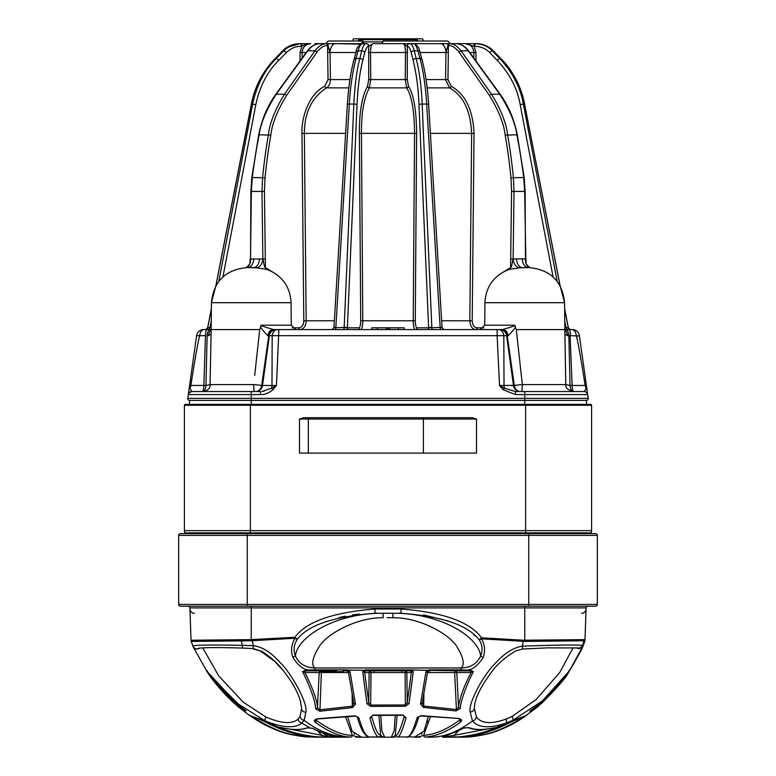<?xml version="1.0" encoding="UTF-8"?>
<svg xmlns="http://www.w3.org/2000/svg" width="776" height="776" viewBox="0 0 776 776"><rect width="100%" height="100%" fill="white"/><g stroke="black" fill="none" stroke-linecap="round" stroke-linejoin="round"><path stroke-width="1.16" d="M362.751 41.012L328.248 41.012L325.6 43.669L314.969 43.669L361.276 43.669M358.949 327.821C360.083 327.278 360.675 324.931 360.724 320.779L359.366 133.365C359.298 111.851 362.023 96.146 367.543 86.233L368.697 79.579L368.736 46.298C367.271 46.23 365.942 48.355 364.759 52.7L362.819 60.363C359.87 71.605 357.94 86.34 357.028 104.566L347.367 327.821L358.949 327.821A1.775 1.707 90 0 0 360.656 329.577C362.014 328.898 362.722 325.959 362.78 320.769L361.441 133.356C361.364 112.598 364.012 97.446 369.376 87.882L370.744 79.569L370.511 52.516C370.598 47.132 371.374 44.183 372.839 43.669L403.889 43.669M411.241 52.7C410.252 48.675 408.933 46.55 407.264 46.298L407.303 79.579L408.457 86.233C413.627 94.08 416.353 109.794 416.634 133.365L415.276 320.779C415.393 325.202 415.985 327.559 417.051 327.821L428.633 327.821A1.775 1.707 -90 0 1 426.926 329.577L432.436 329.577A2.658 0.63 90 0 1 431.825 327.443L422.163 104.071C421.533 87.591 419.544 72.401 416.198 58.491L419.962 58.491C423.201 70.092 425.442 85.282 426.693 104.071L440.157 327.443L428.633 327.821L418.972 104.566C418.351 88.59 416.421 73.846 413.181 60.363L411.241 52.7A2.658 1.824 -14.2 0 1 414.258 50.828C413.152 46.327 411.678 43.941 409.825 43.669L461.031 43.669L450.4 43.669L447.752 41.012L383.043 41.012L382.345 43.669M449.731 43.698L440.293 43.669A8.856 5.655 90 0 1 445.938 52.516L448.324 52.555L448.421 45.435A1.775 1.251 -85.8 0 1 449.731 43.698C453.64 43.766 457.404 46.143 461.041 50.828L468.209 50.828C464.533 46.191 460.692 43.815 456.666 43.698L448.887 43.669A1.891 1.348 58.1 0 0 447.965 45.677L448.344 45.435M327.656 45.435L327.579 45.435C323.864 45.541 320.352 47.753 317.054 52.06A1.775 0.902 -144.9 0 0 314.959 50.828L284.433 94.265C274.917 109.852 269.582 123.326 268.428 134.684C266.149 147.527 264.199 161.796 262.589 177.5L261.987 191.449L262.86 259.019A8.856 5.927 -81.8 0 1 256.313 267.827L266.139 269.243A1.775 1.222 105.2 0 1 265.421 267.584L276.848 274.655M362.518 41.012L361.82 43.669M362.993 43.669L362.993 41.012M415.373 41.012L415.364 39.683L414.209 38.8L422.076 38.8A0.883 0.883 0 0 1 422.969 39.683L422.959 41.012M360.627 41.012L360.636 39.683L415.364 39.683M362.993 41.894L382.81 41.894M363.09 43.669L364.235 41.894M353.041 41.012L353.031 39.683A0.883 0.883 0 0 1 353.924 38.8L415.257 38.8L414.374 39.683M417.682 41.012L416.819 39.78L416.819 41.012M415.364 39.78L416.819 39.78M417.682 40.401L415.752 38.8M361.791 38.8L360.636 39.683M359.181 41.012L359.181 39.78L358.318 41.012M359.181 39.78L360.636 39.78M360.248 38.8L358.318 40.401M362.906 43.669L360.898 43.669L359.851 44.736M292.174 327.841L298.867 327.841A1.775 1.251 90 0 0 300.118 329.577L295.695 329.577L300.118 329.577C303.959 328.888 305.977 325.959 306.171 320.769L304.357 133.356C304.425 112.675 311.797 97.514 326.473 87.882C328.956 86.456 330.266 83.692 330.421 79.569L330.062 52.516A8.856 5.655 -90 0 1 335.707 43.669L360.791 44.125M335.707 43.669L327.297 43.669M319.334 43.698C315.395 43.766 311.545 46.143 307.791 50.828A1.775 0.873 -144 0 0 307.277 51.051C310.594 46.579 314.59 44.135 319.275 43.708L319.334 43.698A1.775 1.251 85.8 0 0 319.266 43.708L326.269 43.698C322.282 43.815 318.509 46.191 314.959 50.828L307.791 50.828L276.207 94.265C266.343 109.765 260.668 123.238 259.194 134.684C256.594 147.556 254.295 161.825 252.297 177.5L251.346 191.449L250.541 259.019L262.86 259.019C262.967 257.428 264.063 268.001 265.421 267.584L265.305 258.99L262.86 259.019M300.05 60.984L300.021 52.535L301.961 46.298A2.658 0.689 -90 0 0 301.272 43.669L300.525 43.669C294.405 43.582 288.798 45.978 283.715 50.828L276.246 58.491C264.558 70.092 256.681 85.282 252.636 104.071L218.813 281.349M307.538 43.669L304.153 43.669M299.788 43.669L286.315 47.792M302.553 43.669L303.406 43.669M473.7 43.669L465.28 43.669C470.411 44.087 473.273 47.035 473.845 52.516L473.826 58.064M466.706 43.669L471.003 43.669M471.09 43.669L473.641 43.669M553.045 276.867L520.172 104.566C517.408 88.59 509.774 73.846 497.27 60.363L489.801 52.7A2.658 0.504 -44.3 0 1 492.285 50.828C488.026 46.327 482.43 43.941 475.475 43.669L475.125 43.669M473.845 43.669L468.985 43.669M469.344 43.669L470.295 43.669M489.801 52.7C485.999 48.675 480.994 46.55 474.786 46.298L474.039 46.298A2.658 0.689 -90 0 1 474.728 43.669L476.396 43.669C482.536 43.582 488.152 45.978 493.255 50.828L500.762 58.491C512.509 70.092 520.444 85.282 524.576 104.071L560.049 285.684M474.786 46.298A2.658 0.689 -90 0 1 475.475 43.669L476.396 43.669C482.963 43.766 488.618 46.162 493.342 50.857L492.285 50.828L499.754 58.491L500.85 58.53C513.159 71.276 521.094 86.456 524.654 104.081L523.363 104.071C520.512 87.591 512.635 72.401 499.754 58.491A2.658 0.504 -44.3 0 0 497.27 60.363M451.011 43.669L465.26 43.669L474.039 46.298L475.979 52.535L475.95 60.984M416.149 44.736L415.102 43.669L440.293 43.669M415.209 44.125L413.298 43.669C414.947 43.582 416.479 45.978 417.895 50.828L419.962 58.491A2.658 1.824 164.9 0 1 421.998 59.665M366.369 43.669A2.658 2.561 -90 0 1 368.94 46.298L372.839 43.669L403.161 43.669L407.06 46.298A2.658 2.561 -90 0 1 409.631 43.669L403.161 43.669C404.606 44.087 405.382 47.035 405.489 52.516L407.536 52.535M362.702 43.669L366.175 43.669C364.536 43.582 363.061 45.978 361.742 50.828L359.802 58.491C356.756 70.092 354.768 85.282 353.837 104.071L344.175 327.443L334.019 327.821A2.658 0.495 -176.6 0 1 333.942 327.676L332.06 329.577L335.116 329.577A2.658 0.747 90 0 0 335.843 327.443L349.307 104.071C350.219 87.591 352.459 72.401 356.038 58.491L358.105 50.828C359.288 46.327 360.821 43.941 362.702 43.669C358.512 45.328 356.291 48.112 356.058 52.031L353.992 59.694C350.636 72.265 348.434 87.174 347.367 104.43A2.658 0.495 3.4 0 1 349.307 104.071L353.837 104.071A2.658 0.504 -177.5 0 1 357.028 104.566M420.078 52.516L445.938 52.516L447.965 45.677M448.421 45.435C452.059 45.493 455.56 47.705 458.946 52.06L489.472 95.487C498.755 110.677 503.983 123.879 505.157 135.102C507.436 147.925 509.376 162.136 510.977 177.743L511.568 191.42L510.579 267.584A1.775 1.222 -105.2 0 1 509.861 269.243L519.687 267.827L528.66 267.613A8.856 6.392 90 0 1 522.267 258.767L525.459 259.019A8.856 6.509 -81 0 0 529.998 267.623M458.946 52.06A1.775 0.902 144.9 0 1 461.041 50.828L491.567 94.265C501.034 109.765 506.379 123.238 507.572 134.684C509.861 147.556 511.801 161.825 513.411 177.5L514.013 191.449L513.14 259.019L522.267 258.767M456.666 43.698A1.775 1.251 -85.8 0 1 456.734 43.708C461.41 44.135 465.406 46.579 468.723 51.051A1.775 0.873 144 0 0 468.209 50.828L499.792 94.265C509.696 109.852 515.371 123.326 516.806 134.684C519.406 147.527 521.705 161.796 523.703 177.5L524.654 191.449L525.905 263.103M522.675 267.613L522.675 267.613A8.856 6.121 90 0 1 516.554 258.767M529.183 267.613C550.543 269.679 562.338 281.378 564.588 302.718L484.932 302.718C485.815 287.033 493.488 276.081 507.94 269.854L509.861 269.243M519.687 267.827A8.856 5.927 81.8 0 1 513.14 259.019C513.023 257.428 511.966 267.933 510.579 267.584L499.152 274.655M445.938 52.516L445.579 79.569L449.527 87.882C463.185 95.409 470.557 110.57 471.643 133.356L469.829 320.769C470.266 326.298 472.283 329.237 475.882 329.577L502.508 329.577C511.209 327.103 515.283 325.639 514.711 325.192L516.283 329.577L522.355 384.586L514.284 385.391A7.081 6.082 -90 0 0 520.308 391.54L515.448 391.54L515.448 394.586L587.674 394.586L586.394 385.449L585.153 385.449A7.081 6.082 -90 0 0 586.045 388.252A3.54 2.493 -8 0 1 586.986 389.659L587.665 394.548M560.786 329.577L558.148 329.577M554.908 329.577L550.727 329.577M546.905 329.577L542.278 329.577M521.55 329.577L523.577 329.577M254.693 375.341L259.717 329.577L261.289 325.192C259.776 325.26 263.85 326.725 273.491 329.577L499.792 329.577A7.081 6.926 90 0 1 506.65 335.678L508.105 335.727C513.537 330.392 515.914 327.142 515.225 325.988M276.207 329.577L278.875 329.577L276.207 329.577A7.081 6.926 90 0 0 269.35 335.678L268.758 335.688A7.081 6.334 90 0 1 275.034 329.577L273.491 329.577A7.081 5.636 90 0 0 267.895 335.727C262.327 330.13 259.95 326.88 260.775 325.988M211.256 321.002L210.024 327.443A2.658 2.551 -90 0 1 207.522 329.577L211.179 329.577L210.024 386.108C210.228 385.556 209.762 390.522 203.137 391.54M210.762 329.577L210.286 329.577A7.081 3.172 90 0 0 207.134 335.688L205.96 385.391A7.081 3.637 -90 0 1 202.361 391.54L200.344 391.54M215.272 329.577L217.639 329.577M222.266 329.577L223.663 329.577M229.337 329.577L232.247 329.577M238.678 329.577L241.84 329.577M254.45 329.577L257.302 329.567M233.731 329.577L229.095 329.577M224.865 329.577L221.092 329.577M217.852 329.577L215.214 329.577M193.379 391.54L191.827 391.54L189.955 388.252A7.081 6.082 90 0 0 190.847 385.449C195.3 357.028 198.258 340.441 199.713 335.678L196.6 335.678L189.606 385.449L189.955 388.252A3.54 2.493 8 0 0 189.014 389.659L196.6 335.678A7.081 7.081 90 0 1 203.613 329.577A7.081 7.081 90 0 0 196.6 335.678A7.081 7.081 0 0 1 203.613 329.577L211.237 329.577M204.243 329.577A7.081 4.569 90 0 0 199.713 335.678L205.475 335.678A7.081 1.494 -90 0 1 206.95 329.577L205.262 329.577A2.658 2.58 90 0 0 207.793 327.443L211.353 309.197M215.262 329.577L217.658 329.577M221.383 329.577L223.924 329.577M229.298 329.577L233.673 329.577M552.337 329.577L553.734 329.577M524.586 104.12L560.165 285.888L564.588 302.718L564.821 329.577L572.387 329.577A7.081 7.081 0 0 1 579.4 335.678L586.394 385.449L586.045 388.252A7.081 6.082 -90 0 1 585.153 385.449L572.125 385.449L570.108 335.668M277.536 329.577A7.081 5.413 90 0 0 272.182 335.678L271.988 385.449L262.54 385.449L269.35 335.678L497.125 335.678L497.125 329.577L499.792 329.577M502.508 329.577L502.528 329.577A7.081 5.636 90 0 1 508.105 335.727M564.821 329.577L565.782 384.586L522.355 384.586L521.947 391.54L524.76 391.54L515.448 391.54L504.545 388.252L503.013 389.659L499.531 385.449L504.545 388.252A7.081 3.618 90 0 1 504.012 385.449L499.531 385.449L497.125 335.678L503.818 335.678A7.081 5.413 90 0 0 498.464 329.577L494.797 329.577M542.346 329.577L546.702 329.577M559.952 329.577L560.728 329.577M562.309 329.577L562.823 329.577M568.042 329.577L568.478 329.577A2.658 2.551 90 0 1 565.976 327.443L564.744 321.002M564.647 309.197L568.207 327.443A2.658 2.58 -90 0 0 570.738 329.577L567.906 329.577M560.738 329.577L558.342 329.577M554.617 329.577L552.075 329.577M570.719 329.577L570.835 329.577C570.583 330.072 569.73 329.373 568.294 327.491L564.802 327.695M371.772 329.577L371.772 327.811L404.228 327.811L404.228 329.577M377.398 329.577L377.398 327.811M398.437 329.577L398.437 327.811M387.981 329.577L387.981 327.811M386.283 329.577L386.283 327.811M347.367 327.821L344.175 327.443A2.658 0.63 -90 0 1 343.564 329.577L349.074 329.577A1.775 1.707 -90 0 1 347.367 327.821A2.658 0.504 -177.5 0 0 344.185 327.326M368.464 52.535L405.489 52.516L405.256 79.569L406.624 87.882C411.649 95.458 414.297 110.609 414.559 133.356L413.22 320.769C413.365 326.308 414.074 329.247 415.344 329.577L414.859 329.354M305.065 325.901L304.425 326.997M448.324 52.555L447.956 79.598L451.166 86.252C465.29 94.051 472.914 109.765 474.049 133.375L472.206 320.798C472.545 325.222 474.194 327.569 477.133 327.841A1.775 1.251 90 0 1 475.882 329.577L474.514 329.354M472.341 327.938L471.575 326.997M285.529 48.384L282.755 50.818C287.013 46.327 292.639 43.941 299.604 43.669C293.037 43.766 287.382 46.162 282.658 50.857L283.715 50.828A2.658 0.504 -135.7 0 1 286.199 52.7L278.73 60.363C267.39 71.605 259.756 86.34 255.828 104.566L222.954 276.867M302.174 58.064L302.155 52.516C302.64 47.132 305.501 44.183 310.74 43.669C305.666 44.523 302.737 45.396 301.961 46.298L301.214 46.298C295.743 46.23 290.738 48.355 286.199 52.7M298.867 327.841C302 327.288 303.649 324.94 303.794 320.798L301.951 133.375C301.34 115.236 310.351 92.945 324.834 86.252L328.044 79.598L327.579 45.435A1.775 1.251 85.8 0 0 326.269 43.698L327.113 43.669A1.891 1.348 -57.3 0 1 328.035 45.677L330.062 52.516L355.922 52.516M317.054 52.06L286.528 95.487C277.207 110.764 271.978 123.976 270.843 135.102C268.574 147.886 266.634 162.106 265.023 177.743L264.432 191.42L265.305 258.99M256.313 267.827L247.34 267.613A8.856 6.392 90 0 0 253.733 258.767M266.139 269.243L268.06 269.854C282.512 276.081 290.185 287.033 291.068 302.718L211.411 302.718C213.662 281.378 225.457 269.679 246.816 267.613M253.325 267.613A8.856 6.121 90 0 0 259.446 258.767M246.002 267.623A8.856 6.509 81 0 0 250.541 259.019L250.095 263.103M500.966 329.577A7.081 6.334 90 0 1 507.242 335.688L514.284 385.391L504.012 385.449L503.818 335.678L506.65 335.678L513.46 385.449A7.081 6.916 -90 0 0 520.308 391.54L521.947 391.54M582.941 391.54L573.677 391.54A7.081 1.533 -90 0 1 572.125 385.449A7.081 0.97 -1.6 0 1 570.04 385.391L565.714 384.586M564.899 333.942L567.489 335.727L570.525 335.678L568.866 335.688L570.04 385.391A7.081 3.637 -90 0 0 573.639 391.54L573.639 391.54M568.478 329.577L565.714 329.577A7.081 3.172 90 0 1 568.866 335.688M569.05 329.577A7.081 1.494 90 0 1 570.525 335.678L579.449 336.037M517.99 345.407L516.283 329.577L563.919 329.577M507.242 335.688L506.65 335.678M259.368 385.177L260.435 385.284M211.169 330.081A7.081 4.287 90 0 0 208.511 335.727L211.101 333.942M210.762 384.586L205.96 385.391A7.081 0.97 1.6 0 1 203.875 385.449A7.081 1.533 -90 0 1 202.361 391.54L203.225 391.54M207.134 335.688L208.511 335.727M256.225 391.54L255.692 391.54A7.081 6.916 -90 0 0 262.54 385.449L253.645 384.586L210.218 384.586M253.645 384.586L254.053 391.54L255.692 391.54A7.081 6.082 -90 0 0 261.716 385.391L268.758 335.688M261.987 391.473L271.454 388.252L272.987 389.659L276.469 385.449L271.988 385.449A7.081 3.618 -90 0 1 271.454 388.252L276.469 385.449L278.875 329.577M259.223 391.54L258.689 391.54M257.7 391.54L257.021 391.54M189.955 388.252A3.54 2.493 -172 0 0 189.014 389.659L188.326 394.586A3.54 3.54 0 0 1 191.827 391.54L260.552 391.54L260.552 394.586C264.684 394.761 268.826 393.112 272.987 389.659M503.013 389.659L515.448 394.586M524.76 404.374L524.76 398.379L187.792 398.379A1.775 1.775 0 0 0 189.548 400.397L189.548 404.374L189.548 400.397A1.775 1.775 0 0 1 187.792 398.379A1.775 1.775 0 0 0 189.548 400.397L586.452 400.397A1.775 1.775 0 0 0 588.208 398.379A1.775 1.775 0 0 1 586.452 400.397L586.452 404.374L586.452 400.397A1.775 1.775 0 0 0 588.208 398.379L524.76 398.379L524.76 391.54L584.173 391.54L585.87 389.067M571.757 329.577A7.081 4.569 90 0 1 576.287 335.678C577.78 340.664 580.739 357.261 585.153 385.449M588.208 398.379L587.674 394.586A3.54 3.54 0 0 0 584.173 391.54A3.54 3.54 0 0 1 587.674 394.586M581.728 391.54L582.65 391.54M264.276 391.133L263.2 391.327M200.897 391.54L202.323 391.54M431.815 327.326A2.658 0.504 177.5 0 0 428.633 327.821L428.691 327.841M557.187 281.349L523.363 104.071L520.172 104.566M568.236 327.579L568.294 327.491C569.73 329.373 570.583 330.072 570.845 329.577M301.272 43.669L310.71 43.669M295.918 43.96L292.562 44.765M290.593 45.483L288.488 46.492M215.951 285.684L251.424 104.071C254.353 87.591 262.288 72.401 275.238 58.491L282.745 50.828M211.198 327.695L207.764 327.579M206.95 329.577A7.081 1.494 90 0 0 205.475 335.678L203.875 385.449L189.606 385.449L188.326 394.586L260.552 394.586M198.045 391.54L195.009 391.54M187.792 398.379L188.326 394.586A3.54 3.54 0 0 1 191.827 391.54L189.092 392.831M185.299 404.374A0.883 0.883 0 0 0 184.407 405.256L591.593 405.256A0.883 0.883 0 0 0 590.701 404.374L185.299 404.374A0.883 0.883 0 0 0 184.407 405.256L184.407 530.658A4.423 4.423 0 0 0 185.008 532.87L185.435 533.607L180.43 533.607L247.253 533.607L182.496 533.607L185.435 533.607L185.008 532.87L250.357 532.87L250.357 533.607M590.992 532.87L590.565 533.607L590.992 532.87A4.423 4.423 0 0 0 591.593 530.658A4.423 4.423 0 0 1 590.992 532.87L525.643 532.87L525.643 533.607M468.85 417.701L418.099 417.701M357.901 417.701L307.15 417.701M184.407 530.658A4.423 4.423 0 0 0 185.008 532.87A4.423 4.423 0 0 1 184.407 530.658L250.357 530.658L250.357 532.87L525.643 532.87L525.643 530.658L591.593 530.658L591.593 405.256M597.345 604.426A1.775 1.775 0 0 1 595.57 606.192L247.253 606.192L247.253 533.607L595.57 533.607A1.775 1.775 0 0 1 597.345 535.382L597.345 604.426L178.655 604.426L178.655 535.382L597.345 535.382M180.43 533.607A1.775 1.775 0 0 0 178.655 535.382A1.775 1.775 0 0 1 180.43 533.607A1.775 1.775 0 0 0 178.655 535.382A1.775 1.775 0 0 1 180.43 533.607M247.253 606.192L180.43 606.192A1.775 1.775 0 0 1 178.655 604.426A1.775 1.775 0 0 0 180.43 606.192M188.122 606.192A1.775 1.775 0 0 1 189.897 607.899A1.775 1.775 0 0 0 188.122 606.192A1.775 1.775 0 0 1 189.897 607.899L191.022 640.219M194.359 613.273A4.423 4.423 -2 0 1 189.936 609.005L190.925 637.271M336.406 670.813L310.255 670.813L310.255 670.057C304.076 670.318 298.246 665.992 292.765 657.088C290.612 650.909 291.359 644.643 294.996 638.26L251.24 640.763L251.24 639.628L191.022 640.239A4.423 4.423 178 0 0 191.226 641.413L191.216 641.364M189.897 607.899L586.103 607.899L584.997 639.628L523.499 640.219L481.547 637.804C469.965 621.848 443.115 612.245 400.969 609.005L375.031 609.005C332.768 612.38 306.084 621.799 294.948 637.271L251.24 639.628L251.24 606.192M586.103 607.899A1.775 1.775 0 0 1 587.878 606.192A1.775 1.775 0 0 0 586.103 607.899A1.775 1.775 0 0 1 587.878 606.192M570.855 668.776L581.399 649.997L584.784 641.403A4.423 4.423 -178 0 0 584.978 640.239L584.997 639.628A4.423 4.423 2 0 1 584.813 640.763L524.78 641.413L481.489 638.832C484.835 644.487 485.427 650.637 483.283 657.291C477.482 666.186 471.682 670.445 465.881 670.066L461.109 669.863L461.109 667.971L314.891 667.961C313.737 667.719 301.146 668.621 295.375 655.953C293.163 650.472 293.794 644.943 297.266 639.366L294.948 637.271L294.996 638.26A4.423 0.96 32.2 0 0 297.266 639.366C308.053 625.097 333.981 616.396 375.031 613.273L383.15 613.273C336.047 612.749 297.373 636.65 295.375 655.953A4.423 1.93 -18.6 0 1 292.765 657.088M581.641 613.273A4.423 4.423 2 0 0 586.064 609.005L585.075 637.271M576.869 647.892A4.423 4.423 -0.5 0 0 583.164 645.593L582.437 645.341A4.423 4.375 -76.4 0 1 577.354 647.96L577.354 647.96A4.423 4.375 -76.4 0 0 577.354 647.96L547.487 647.863L522.665 649.017L515.943 650.802C504.769 657.456 496.495 664.751 491.121 672.676C480.043 687.614 474.456 699.486 474.359 708.304L476.435 716.995C481.44 723.659 491.315 724.347 506.059 719.071L512.121 716.374L536.022 699.642L559.7 672.559L573.154 647.679M584.153 639.647A4.423 4.365 -90.8 0 1 583.93 640.898L582.437 645.341C574.88 644.73 554.83 645.002 522.277 646.165C512.878 647.669 503.42 653.925 493.895 664.916C482.963 675.944 468.044 703.386 470.159 711.97L472.506 720.943C478.317 727.878 489.491 728.606 506.039 723.116L512.965 720.293L542.608 700.679L569.458 670.813L582.825 646.35M569.962 670.057L568.934 671.58C557.071 687.885 545.101 700.292 533.025 708.789L529.892 711.252L536.4 707.567L540.63 704.055C557.401 687.565 566.839 676.75 568.944 671.609L583.115 646.165L584.813 640.753M568.924 671.599L569.797 670.289L568.944 671.609C566.344 677.303 557.11 688.002 541.221 703.725L568.944 671.618L568.769 670.949M452.311 737.2L467.259 736.967C483.681 734.581 491.741 735.871 522.481 717.839L525.371 715.821L511.112 721.961C486.746 733.931 478.763 735.095 460.032 737.054L455.211 737.054C468.462 736.366 481.673 733.475 494.836 728.363L496.184 727.558L494.399 727.81C483.758 730.129 475.3 730.061 469.024 727.636L463.01 728.13C454.387 733.087 444.823 736.055 434.308 737.045C446.394 736.317 459.13 730.953 472.506 720.943A4.423 3.89 146.6 0 0 476.435 716.995M527.069 714.968L522.917 717.81C496.815 733.427 488.618 734.368 469.082 736.948L462.011 737.2M568.565 670.813L568.934 671.58L569.458 670.813L582.892 646.224M343.428 670.813L347.163 670.813L347.153 669.882L314.891 669.872L314.891 667.961C310.837 664.615 312.534 657.088 320.003 645.38C328.161 633.439 356.747 617.415 383.15 617.715L383.15 613.273M461.109 670.813L427.353 670.318L425.995 671.609L420.524 703.919L423.483 707.402L456.065 710.942L460.352 708.488C460.275 701.397 467.569 682.511 473.409 671.57L469.868 670.066L461.109 670.813L461.109 669.863L428.837 669.872M469.868 670.066L469.713 670.813A1.775 1.387 -90 0 1 471.1 672.491L473.409 671.57L469.868 670.813L455.066 670.813A1.775 1.756 90 0 1 456.812 672.491L427.518 672.549M469.199 670.813L469.713 670.813M430.069 670.813L425.995 671.609L427.479 672.549L429.303 670.813M366.311 670.813L410.252 670.813L413.298 671.609L409.049 703.628L405.373 706.296L370.637 706.373L366.961 703.725L362.702 671.618L364.254 670.289L331.682 669.872M388.01 669.882L365.748 669.882L410.252 669.882L410.252 670.813L405.101 670.813L409.621 670.813A1.775 1.746 -90 0 1 411.367 672.549L413.298 671.609L411.765 670.289L411.299 670.949M372.606 670.813L365.748 670.813L362.702 671.618L364.633 672.549L368.716 702.435A1.775 1.31 169.8 0 1 366.961 703.725M343.302 670.813L343.302 671.696L320.284 671.696L320.284 670.813L306.792 670.813M314.891 670.813L314.891 669.872L306.142 670.057L302.591 671.58C310.856 688.516 315.201 700.912 315.638 708.789L319.916 711.252L352.527 707.567L355.486 704.055L350.005 671.609L348.521 672.549L346.697 670.813L348.114 670.949L348.618 670.299L350.005 671.609L348.114 670.949M248.931 714.968A1.775 1.765 111.4 0 0 249.106 715.074L253.083 717.713C283.347 735.667 290.525 734.406 306.908 736.938L319.634 737.2L306.908 736.938C287.401 735.153 269.456 728.742 253.083 717.713L248.921 715.045L253.083 717.81C279.176 733.427 287.363 734.368 306.918 736.948C287.411 735.202 269.466 728.819 253.083 717.8L253.063 717.693M206.038 670.057L207.066 671.58L206.038 670.066M206.222 670.318L234.779 703.628C222.295 691.95 213.051 681.279 207.056 671.609L206.203 670.289L207.056 671.609C214.001 682.424 223.236 693.133 234.779 703.725L207.056 671.618C213.982 682.376 223.42 693.152 235.37 703.919L239.6 707.402L246.108 710.942L242.966 708.488C230.938 700.495 212.372 680.319 207.066 671.57L207.434 670.813M236.864 705.559L234.779 703.725L236.864 705.559M237.786 706.373L234.779 703.628L237.65 706.17M193.205 646.835L206.542 670.813L235.749 702.377L265.208 720.943C282.959 727.878 295.142 728.606 301.738 723.116L304.095 720.293L305.851 712.31C308.188 701.902 288.798 670.095 280.291 662.801C271.406 652.587 262.424 646.874 253.354 645.68L242.364 645.341C211.867 644.769 195.368 644.992 192.846 646.03L192.885 646.165A4.423 4.413 149 0 0 193.234 646.883L193.234 646.883A4.423 4.413 149 0 0 199.762 648.067M316.152 737.2L320.944 737.2L315.929 737.045A1.775 1.038 -86.7 0 0 315.958 737.045L320.769 737.045C303.135 736.317 284.617 730.953 265.208 720.943A4.423 1.154 114.3 0 1 265.819 716.995C281.494 723.649 292.271 724.347 298.139 719.071L300.099 716.374L301.641 708.643A4.423 3.705 -0.5 0 0 305.851 712.31M315.958 737.045C300.37 736.366 283.347 731.235 264.888 721.651L250.638 715.656L253.529 717.684C280.427 733.562 288.643 734.406 308.732 736.967L322.622 737.2M207.221 670.949L207.076 671.589M238.95 705.433L238.959 706.063L238.116 704.773M236.263 703.26L235.37 703.919M239.6 707.402A1.775 1.746 -59.3 0 1 238.959 706.063L242.025 707.79M211.276 677.341L242.956 708.478M306.142 670.057L306.142 670.813L302.591 671.58L304.881 672.491C312.854 688.448 317.045 700.107 317.462 707.46A1.775 1.426 174.3 0 1 315.638 708.789M306.268 670.813A1.775 1.387 90 0 0 304.881 672.491L319.188 672.491L317.462 707.46L319.547 709.827L352.333 706.218L352.527 707.567M341.605 737.054A1.775 1.436 -86.1 0 0 341.692 737.054C332.118 736.366 322.544 733.475 312.961 728.363L306.957 727.81C301.049 730.129 292.591 730.07 281.601 727.636C279.273 727.131 279.127 727.296 281.164 728.13C293.018 733.087 306.219 736.055 320.769 737.045A1.775 1.038 93 0 0 321.875 735.318L327.763 736.763A1.775 0.563 90 0 1 327.394 737.2L344.922 737.2L333.476 737.2L322.312 732.767L327.065 735.842M307.849 727.762A1.775 1.513 -111.7 0 1 306.957 727.81M282.057 727.762A1.775 0.999 111.6 0 1 281.164 728.13M341.615 737.054C331.624 736.298 321.856 733.368 312.301 728.247A1.775 1.358 -62.1 0 0 312.961 728.363M251.24 640.763L191.226 641.413L191.022 640.239M430.156 737.2L425.102 737.045C436.257 736.366 448.266 731.235 461.138 721.651L461.497 719.798L458.888 718.45L421.096 715.656L417.129 717.684C413.133 730.779 409.815 737.2 407.187 736.967L397.089 736.938C399.029 738.238 402.046 731.836 406.11 717.713L402.763 714.968L373.246 715.045L369.89 717.81C373.353 730.711 376.36 737.093 378.921 736.948L368.823 736.967C365.894 734.581 364.516 735.871 358.881 717.839L354.913 715.821L317.103 718.77L314.493 720.128L314.852 721.961C328.685 732.001 340.703 737.025 350.907 737.054L341.692 737.054M202.769 647.834L218.696 675.886L243.131 702.057L265.819 716.995M434.075 737.064L434.308 737.045A1.775 1.436 -94.2 0 0 434.415 737.045L430.893 737.2M427.867 670.949L427.353 670.318L410.252 669.882M423.9 694.714L423.677 706.063L422.231 702.62A1.775 1.319 -167.7 0 1 420.524 703.919M427.547 672.346L422.192 703.046M423.483 707.402L423.677 706.063L456.433 709.526L456.065 710.942M460.352 708.488A1.775 1.426 -174.3 0 1 458.519 707.149L456.433 709.526L454.629 672.549L455.066 670.813M458.519 707.149L456.812 672.491L471.1 672.491C463.912 686.265 459.722 697.818 458.519 707.149M495.204 727.597L494.283 727.859A1.775 0.854 -102.7 0 0 494.399 727.81M494.283 727.859C481.838 730.158 473.118 730.07 468.132 727.587A1.775 1.504 -67.1 0 0 469.024 727.636M468.132 727.587L463.699 728.014A1.775 1.358 -118.2 0 1 463.01 728.13M458.888 730.42L454.115 735.328L486.552 729.149M453.979 732.505L442.524 737.2L454.115 735.328A1.775 1.038 87.1 0 0 455.211 737.054M493.914 727.937A1.775 0.999 68.7 0 0 494.836 728.363M392.375 737.2L381.375 737.2L384.683 737.2L381.831 730.798L380.764 715.21M395.236 715.171L394.179 730.75L391.317 737.2L394.625 737.2A1.775 1.571 90 0 1 393.568 736.734L395.333 735.212A1.775 1.736 67.5 0 0 397.089 736.938M416.227 737.2L408.283 736.734A1.775 1.756 90 0 1 407.099 737.2L408.263 737.2L409.65 735.755M428.333 716.364L424.006 731.108L414.423 737.2L420.126 737.2L416.363 737.2M442.524 737.2L449.255 737.2M511.238 721.903A1.775 0.941 -118 0 1 511.18 721.932C494.836 730.817 477.793 735.852 460.052 737.054A1.775 1.038 -93.1 0 1 460.052 737.054L454.872 737.2M451.166 737.2L451.166 737.2C472.759 736.89 493.361 731.254 512.965 720.293A4.423 0.989 64.6 0 0 512.121 716.374M459.945 737.054L456.366 737.2M458.742 737.2L458.18 737.2M455.376 737.2L453.388 737.2M368.813 736.967L384.673 737.2M357.406 737.2L359.763 737.2M359.259 737.2L357.843 737.2M323.67 737.2L324.853 737.2M326.745 737.2L323.466 737.152M345.019 737.2L345.844 737.2M366.408 735.871L367.737 737.2L361.577 737.2L352.061 731.215L347.677 716.558M421.455 734.193L422.134 733.514M427.537 722.31L427.76 721.205M354.069 733.727L354.554 734.203M359.104 736.861L360.326 737.113M333.447 737.2L327.763 736.763M448.237 736.763A1.775 0.563 90 0 0 448.606 737.2L452.534 737.152A1.775 0.795 88.5 0 1 451.777 736.036M583.154 646.03L583.115 646.165A4.423 4.413 -149 0 1 582.795 646.835M584.978 640.239L584.784 641.364A4.423 4.413 2 0 0 584.978 640.219M322.069 623.196L327.23 621.178M339.025 617.58L345.301 616.163M352.479 614.912L359.773 614.02M423.56 614.922L448.227 620.984M473.894 634.933L474.99 635.854M387.03 617.667L392.85 617.715L392.85 613.273L400.969 613.273L375.031 613.273L375.031 609.005M524.78 641.413L524.76 606.192M392.85 613.273C440.147 612.749 478.753 636.795 480.674 656.118C482.895 650.22 482.41 644.808 479.209 639.861L481.547 637.804L481.489 638.832A4.423 0.989 149.2 0 1 479.209 639.861C467.986 625.126 441.903 616.27 400.969 613.273L400.969 609.005M483.283 657.291A4.423 1.94 -160.6 0 1 480.674 656.118C474.311 668.776 462.797 667.622 461.109 667.971C465.008 664.692 463.505 657.408 456.589 646.117C448.974 634.205 419.923 617.366 392.85 617.715M364.71 670.939L364.254 670.289L365.748 669.882L365.748 670.813L410.252 670.813M409.049 703.628A1.775 1.31 -169.8 0 1 407.284 702.338L411.367 672.549L406.847 672.549A1.775 1.746 90 0 0 405.101 670.813L405.373 706.296M366.379 670.813A1.775 1.746 90 0 0 364.633 672.549L369.153 672.549A1.775 1.746 -90 0 1 370.899 670.813L371.006 672.549L406.847 672.549L407.284 702.338L405.46 704.977L370.54 705.054L368.716 702.435L369.153 672.549L371.006 672.549L370.637 706.373M355.486 704.055A1.775 1.319 167.7 0 1 353.788 703.134M348.453 672.346L353.788 703.105A1.775 1.319 167.7 0 1 353.769 702.755L352.333 706.218L352.1 694.83M320.284 670.939A1.775 1.756 90 0 0 319.188 672.491L321.371 672.549L319.916 711.252M321.07 737.064L327.394 737.2M289.981 729.13L321.875 735.318L317.326 730.711M540.63 704.055L539.815 703.473M537.71 705.19L537.04 706.218A1.775 1.746 57.9 0 1 536.4 707.567M534.286 707.857L537.04 705.723M530.095 710.981L533.034 708.789C547.526 697.857 559.496 685.46 568.934 671.58L568.934 671.58M569.458 670.813L568.944 671.618L568.808 670.939M207.192 670.949L207.056 671.618L206.542 670.813L193.137 646.718M361.577 737.2L356.62 736.705A1.775 1.077 90 0 1 355.874 737.2L361.577 737.2M383.169 736.996L382.461 736.744M391.482 737.2L393.568 736.734M414.462 737.2L419.38 736.705A1.775 1.077 90 0 0 420.126 737.2M469.092 736.948L469.092 736.948C488.589 735.202 506.534 728.819 522.917 717.8L538.777 705.985L539.407 704.657M401.784 672.549L401.696 670.813M374.216 672.549L374.304 670.813M369.89 717.81A1.775 1.465 -14.1 0 0 371.665 716.355L373.246 715.045M402.763 714.968L404.335 716.258A1.775 1.465 14.1 0 0 406.11 717.713M397.118 715.191L395.333 735.212C397.254 736.502 400.261 730.187 404.335 716.258L404.354 715.957M371.636 716.015L371.665 716.355C375.128 729.081 378.135 735.367 380.667 735.212L382.432 736.734L384.683 737.2M378.921 736.948A1.775 1.736 112.2 0 0 380.667 735.212L378.882 715.239M513.799 720.594L511.18 721.942A1.775 0.941 -118 0 1 511.112 721.961M513.819 720.584L514.692 720.147M514.711 720.138L517.272 718.906A1.775 1.698 -108.1 0 0 517.573 718.77M521.85 717.286L522.481 717.839M492.925 730.119L516.816 719.1M466.997 736.443L467.259 736.967M316.462 719.187L316.404 720.419C330.246 730.332 342.245 735.308 352.382 735.328L356.62 736.705M350.907 737.054A1.775 1.436 94.3 0 0 352.382 735.328L345.475 716.704M316.162 719.09L316.404 720.419A1.775 1.329 127 0 1 314.852 721.961M316.133 719.439A1.775 1.562 -156.9 0 1 314.309 720.574M314.493 720.128A1.775 1.552 21.3 0 0 316.191 719.333L317.103 718.77M354.913 715.821L357.222 716.84C359.88 726.511 362.984 732.874 366.534 735.92L368.231 736.861A1.775 1.736 -69.8 0 0 368.823 736.967M357.222 716.869A1.775 1.465 -16.2 0 0 358.881 717.839M367.688 736.637L367.717 736.734A1.775 1.756 90 0 0 368.901 737.2M408.312 736.628L408.263 737.2M458.888 718.45L420.961 715.957L418.778 716.704C416.159 726.22 413.113 732.573 409.66 735.755L407.769 736.861A1.775 1.736 -110.8 0 1 407.187 736.967M417.129 717.684A1.775 1.465 16.2 0 0 418.778 716.714M459.79 719.012A1.775 1.552 -21.3 0 0 461.497 719.798M459.858 719.119A1.775 1.562 -23.1 0 0 461.671 720.254M430.544 716.5L423.628 735.318C434.705 734.659 446.695 729.585 459.586 720.109A1.775 1.329 52.8 0 0 461.138 721.651M459.528 718.867L459.586 720.109L459.829 718.77M419.38 736.705L423.628 735.318A1.775 1.436 85.5 0 0 425.102 737.045M308.993 736.405L308.732 736.967M253.529 717.684L254.208 717.063M258.379 718.479L286.392 731.079M261.308 719.818L250.987 715.841M264.761 721.583A1.775 0.931 -61.8 0 0 264.82 721.622L261.289 719.818M315.929 737.045C298.178 735.726 281.145 730.585 264.829 721.622A1.775 0.931 -61.8 0 0 264.888 721.651M303.911 417.701L299.488 419.021L303.911 417.701L472.089 417.701L476.512 419.021L472.089 417.701M308.334 453.106L308.334 419.021L476.512 419.021L476.512 453.106L299.488 453.106L299.488 419.021L308.334 419.021L310.167 417.701M423.405 419.021L421.572 417.701L423.405 419.021L423.405 453.106M189.907 388.097L189.606 386.787M196.832 349.365L195.891 354.574M192.846 372.79L192.603 374.294M191.788 379.396L191.09 383.839M564.831 330.081A7.081 4.287 90 0 1 567.489 335.727M442.077 327.85L443.94 329.577L440.884 329.577A2.658 0.747 -90 0 1 440.157 327.443L442.068 327.685A2.658 0.495 176.6 0 0 440.147 327.326M356.068 52.002A2.658 1.824 15.1 0 1 358.105 50.828L361.742 50.828A2.658 1.824 -165.8 0 1 364.759 52.7M368.736 46.298A2.658 2.561 -90 0 0 366.175 43.669M407.264 46.298A2.658 2.561 -90 0 1 409.825 43.669M413.181 60.363A2.658 1.824 -14.2 0 1 416.198 58.491L414.258 50.828L417.895 50.828A2.658 1.824 164.9 0 1 419.932 52.002M468.723 51.051L500.316 94.478A1.775 0.873 144 0 0 499.792 94.265L491.567 94.265A1.775 0.902 144.9 0 0 489.472 95.487M500.316 94.478C508.513 105.856 514.168 119.3 517.291 134.791L505.157 135.102M517.291 134.791L524.178 177.559L510.977 177.743M524.178 177.559L525.119 191.429L511.568 191.42M525.119 191.429L525.459 259.019M484.932 302.718L484.738 325.192L514.711 325.192M389.523 329.577L389.523 327.811M335.853 327.326A2.658 0.495 -176.6 0 0 333.942 327.676L347.367 104.43A2.658 0.495 3.4 0 0 347.454 104.566M418.972 104.566A2.658 0.504 -2.5 0 1 422.163 104.071L426.693 104.071A2.658 0.495 176.6 0 1 428.633 104.421A2.658 0.495 176.6 0 1 428.546 104.566M354.001 59.665A2.658 1.824 15.1 0 1 356.038 58.491L359.802 58.491A2.658 1.824 -165.8 0 1 362.819 60.363M415.276 320.779L360.724 320.779M472.206 320.798L441.651 320.769M334.349 320.769L303.794 320.798M359.366 133.365L416.634 133.365M430.37 133.356L474.049 133.375M301.951 133.375L345.63 133.356M408.457 86.233A1.775 1.61 145 0 1 406.624 87.882L369.376 87.882A1.775 1.61 35 0 1 367.543 86.233M451.166 86.252A1.775 1.183 117.4 0 1 449.527 87.882L427.178 87.882M348.822 87.882L326.473 87.882A1.775 1.183 62.6 0 1 324.834 86.252M407.303 79.579L368.697 79.579M447.956 79.598L426.072 79.569M349.928 79.569L328.044 79.598M469.79 52.516L475.979 52.535M300.021 52.535L306.21 52.516M282.629 50.944L275.15 58.53L276.246 58.491A2.658 0.504 -135.7 0 1 278.73 60.363M301.214 46.298A2.658 0.689 -90 0 0 300.525 43.669M286.528 95.487A1.775 0.902 -144.9 0 0 284.433 94.265L276.207 94.265A1.775 0.873 -144 0 0 275.684 94.488C267.487 105.856 261.832 119.3 258.709 134.791L251.822 177.559L250.881 191.429L250.541 259.019M270.843 135.102L258.709 134.791M265.023 177.743L251.822 177.559M264.432 191.42L250.881 191.429M212.081 329.577L259.717 329.577M261.289 325.192L291.262 325.192L295.695 329.577M253.713 329.577L249.115 329.577M251.24 404.374L251.24 391.54M572.125 385.449L576.985 385.449M578.537 385.449L581.593 385.449M511.568 385.449L513.46 385.449M267.982 385.449L269.039 385.449M190.847 385.449L192.652 385.449M201.605 385.449L203.845 385.449M493.371 50.944L500.85 58.53M565.956 327.326L564.802 327.453M513.14 259.019L510.695 258.99M477.133 327.841L483.826 327.841M251.414 104.12L255.828 104.566M211.198 327.453L210.044 327.326M250.357 404.374L250.357 530.658L525.643 530.658L525.643 404.374M528.747 533.607L528.747 606.192M576.607 647.863A4.423 4.413 32.2 0 0 582.727 646.505L584.997 639.628M522.665 649.017L522.277 646.165L523.499 640.219M474.359 708.304A4.423 3.715 -179.5 0 1 470.159 711.97M506.059 719.071A4.423 1.552 70.9 0 1 506.039 723.116L496.184 727.558A1.775 1.736 -75.7 0 1 495.33 727.626M309.624 727.578L301.738 723.116A4.423 3.919 48.8 0 1 298.139 719.071M301.641 708.643L300.409 701.048C298.197 693.521 294.026 685.421 287.877 676.73L283.87 671.415C278.147 663.684 270.785 656.971 261.803 651.297L253.025 648.561L242.878 648.086A4.423 0.669 -87.9 0 1 242.364 645.341L241.239 640.898A4.423 0.737 -90.1 0 1 241.2 639.647M253.025 648.561L253.354 645.68L252.122 639.608M348.773 737.2C333.234 736.89 318.344 731.254 304.095 720.293A4.423 3.899 28.1 0 1 300.099 716.374M199.432 648.106A4.423 4.413 -179.5 0 1 192.846 646.03M321.312 671.696L321.371 672.549L348.482 672.549M382.432 736.734A1.775 1.571 90 0 1 381.375 737.2M327.676 52.555L330.062 52.516M415.344 329.577A1.775 1.707 90 0 0 417.051 327.821M442 327.802A2.658 0.495 176.6 0 0 442.058 327.676L428.633 104.43C427.566 87.174 425.364 72.265 422.008 59.694L419.942 52.031C419.001 47.191 416.79 44.397 413.298 43.669M361.626 39.683L360.743 38.8M525.915 259L525.963 262.86M530.629 267.769C529.61 268.612 524.266 261.725 525.788 262.045L525.866 262.957M307.277 51.051L275.684 94.478M245.371 267.769C246.399 268.632 251.773 261.599 250.211 262.045L250.134 262.957M251.521 103.227L215.835 285.888L211.411 302.718L211.179 329.577M291.068 302.718L291.262 325.192M565.782 384.586C566.752 385.507 563.172 387.981 572.863 391.54M250.037 262.86L250.085 259M587.141 390.755L586.986 389.659M344.622 329.577L343.894 329.577M431.378 329.577L432.106 329.577M456.725 43.708L455.706 43.669L456.725 43.708M465.29 43.669L468.103 43.669M473.884 43.669L474.728 43.669M469.393 43.669L468.462 43.669M568.294 327.491L564.637 308.8M493.342 50.857L487.687 46.57M485.524 45.522L483.409 44.746M524.654 104.081L518.455 84.468M516.03 79.462L513.188 74.428M484.738 325.192L480.305 329.577M211.363 308.8L207.706 327.491C206.27 329.373 205.417 330.072 205.155 329.577L205.155 329.577M204.689 329.538L205.213 329.577L204.689 329.538M207.522 329.577L209.045 329.577L207.522 329.577M251.346 104.081C254.906 86.456 262.841 71.276 275.15 58.53L262.026 75.747M259.184 81.005L257.496 84.584M188.791 393.267L188.452 394.033M249.174 715.191L237.223 705.985L236.593 704.657M242.966 708.478L245.885 710.661M312.301 728.247L307.829 727.772C301.272 730.168 292.562 730.129 281.698 727.675L280.621 727.422M253.335 649.017L260.057 650.802L274.801 661.472L283.385 670.813M193.234 646.883L191.216 641.403M463.699 728.014C454.164 733.213 444.396 736.22 434.405 737.045M242.878 648.086C219.656 647.388 205 647.427 198.908 648.202M207.056 671.618L206.542 670.813L207.066 671.57M414.956 737.2L414.423 737.2M253.083 717.8L249.047 715.123M373.305 715.365L402.695 715.288M517.272 718.906L525.061 715.986M317.365 718.983L355.049 716.122M458.626 718.673L459.867 719.08"/></g></svg>
